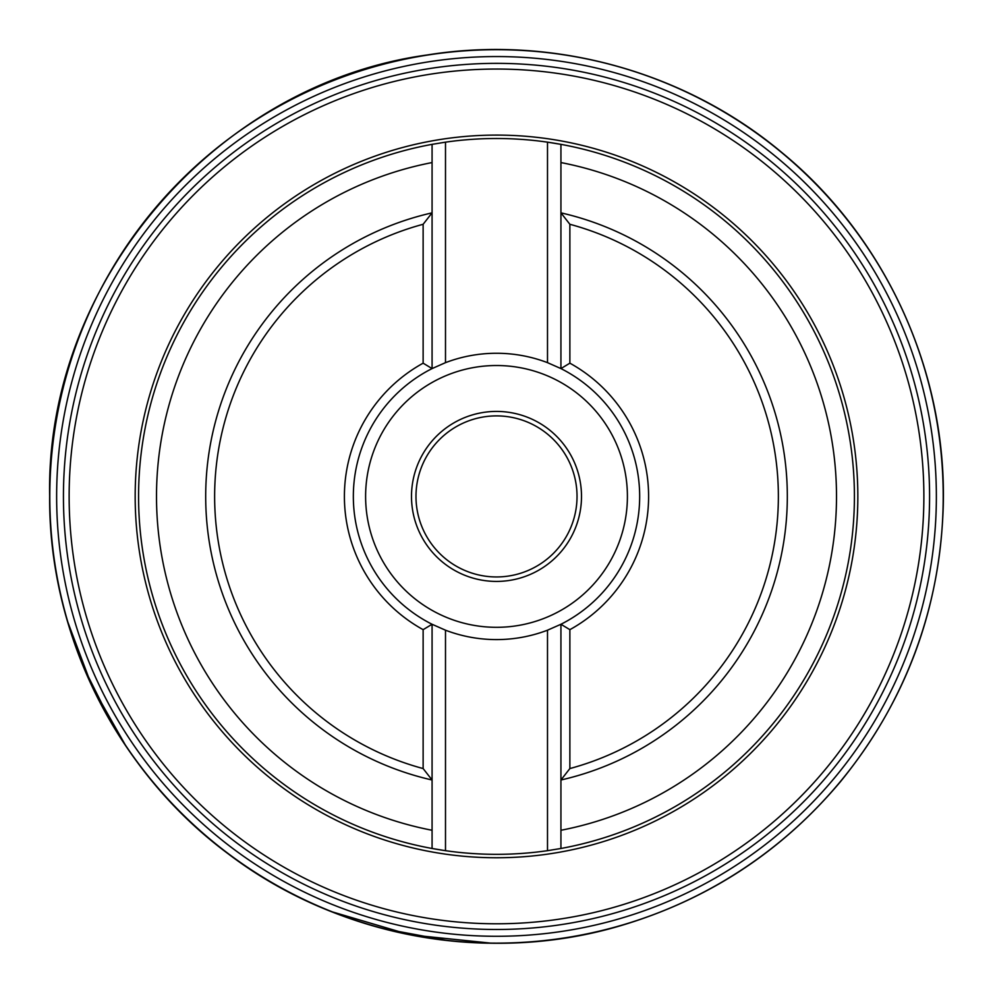 <?xml version="1.0" encoding="UTF-8"?>
<svg xmlns="http://www.w3.org/2000/svg" width="993" height="993" viewBox="0 0 993 993"><rect width="100%" height="100%" fill="white"/><g stroke="black" fill="none" stroke-linecap="round" stroke-linejoin="round"><path stroke-width="1.49" d="M943.238 497.195L943.238 506.604C947.111 372.077 885.83 237.687 781.702 152.413C684.661 71.136 552.009 34.693 427.064 55C215.493 83.958 45.591 282.508 49.65 495.954C48.446 634.043 116.963 771.313 227.807 853.508C337.496 937.243 488.37 965.072 620.724 925.662C708.406 899.658 781.677 851.634 840.512 781.615C905.69 701.505 939.924 609.826 943.238 506.604M569.87 224.281L569.87 363.177A152.115 152.115 0 0 1 569.87 629.661L569.87 768.557A281.851 281.851 0 0 0 569.87 224.281L560.933 212.85A290.8 290.8 0 0 1 560.933 780.001L560.933 830.272A340.016 340.016 0 0 0 560.933 162.567L560.933 368.577L547.503 362.656A143.166 143.166 0 0 0 445.497 362.656L432.079 368.577A143.166 143.166 0 0 0 432.079 624.274L445.497 630.195A143.166 143.166 0 0 0 547.503 630.195L560.933 624.274A143.166 143.166 0 0 0 560.933 368.577L569.87 363.177M569.87 768.557L560.933 780.001L560.933 624.274L569.87 629.661M423.13 768.557L423.13 629.661A152.115 152.115 0 0 1 423.13 363.177L423.13 224.281A281.851 281.851 0 0 0 423.13 768.557L432.079 780.001A290.8 290.8 0 0 1 432.079 212.85L432.079 162.567A340.016 340.016 0 0 0 432.079 830.272L432.079 624.274L423.13 629.661M854.414 496.426A357.902 357.902 0 0 1 560.933 848.481L547.503 850.678A357.902 357.902 0 0 1 445.497 850.678L432.079 848.481A357.902 357.902 0 0 1 432.079 144.357L445.497 142.16A357.902 357.902 0 0 1 547.503 142.16L560.933 144.357A357.902 357.902 0 0 1 854.414 496.426M560.635 144.308A357.902 357.902 0 0 0 547.503 142.16A357.902 357.902 0 0 1 560.635 144.308M432.377 848.531A357.902 357.902 0 0 0 445.497 850.678A357.902 357.902 0 0 1 432.377 848.531M929.572 496.426A433.072 433.072 0 0 1 496.5 929.485A433.072 433.072 0 0 1 63.44 496.426A433.072 433.072 0 0 1 496.5 63.353A433.072 433.072 0 0 1 929.572 496.426A433.072 433.072 0 0 1 496.5 929.485A433.072 433.072 0 0 1 63.44 496.426A433.072 433.072 0 0 1 496.5 63.353A433.072 433.072 0 0 1 929.572 496.426M627.402 496.426A130.89 130.89 0 0 0 431.061 383.062A130.89 130.89 0 0 0 431.061 609.776A130.89 130.89 0 0 0 627.402 496.426M411.499 496.426A85.001 85.001 0 0 1 539 422.807A85.001 85.001 0 0 1 539 570.032A85.001 85.001 0 0 1 411.499 496.426M415.98 496.426A80.532 80.532 0 0 0 496.5 576.945A80.532 80.532 0 0 0 577.032 496.426A80.532 80.532 0 0 0 496.5 415.893A80.532 80.532 0 0 0 415.98 496.426M423.13 224.281L432.079 212.85L432.079 368.577L423.13 363.177M432.079 830.272L432.079 848.481L432.079 830.272M560.933 848.481L560.933 830.272L560.933 848.481M560.933 162.567L560.933 144.357L560.933 162.567M432.079 144.357L432.079 162.567L432.079 144.357M69.597 628.408A446.85 446.85 0 0 0 141.031 767.179M334.802 912.989A446.85 446.85 0 0 0 487.935 943.189M936.362 496.426A439.849 439.849 0 0 0 277.059 115.213A439.849 439.849 0 0 0 275.62 876.794A439.849 439.849 0 0 0 936.362 498.089A439.849 439.849 0 0 0 936.362 496.426M943.213 496.426A446.713 446.713 0 0 0 273.149 109.553A446.713 446.713 0 0 0 273.149 883.286A446.713 446.713 0 0 0 943.213 496.426M69.138 496.426A427.362 427.362 0 0 0 496.5 923.788A427.362 427.362 0 0 0 923.875 496.426A427.362 427.362 0 0 0 496.5 69.051A427.362 427.362 0 0 0 69.138 496.426M857.84 496.426A361.328 361.328 0 0 1 315.836 809.345A361.328 361.328 0 0 1 315.836 183.506A361.328 361.328 0 0 1 857.84 496.426M547.503 850.678L547.503 630.195M445.497 630.195L445.497 850.678M445.497 142.16L445.497 362.656M547.503 362.656L547.503 142.16M942.183 464.066L941.29 453.416M87.93 315.451L79.949 334.691M67.214 620.439L91.766 685.791L126.086 746.351M331.054 911.512L409.898 934.798L491.969 943.251M718.522 884.217L738.916 871.804M446.937 940.483L383.087 928.604M112.743 725.287L83.673 667.358"/></g></svg>
